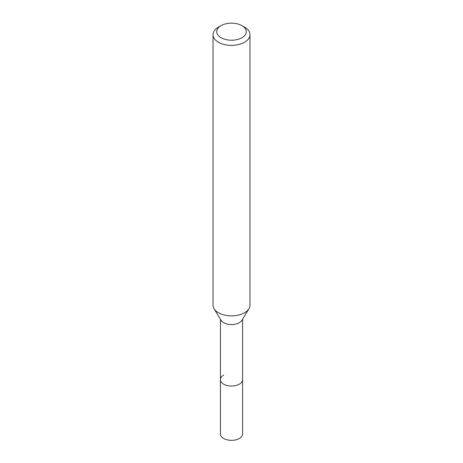<?xml version="1.0" encoding="UTF-8"?>
<svg xmlns="http://www.w3.org/2000/svg" width="463" height="463" viewBox="0 0 463 463"><rect width="100%" height="100%" fill="white"/><g stroke="black" fill="none" stroke-linecap="round" stroke-linejoin="round"><path stroke-width="0.69" d="M220.417 319.238L220.417 433.935A11.083 6.401 0 0 0 227.258 439.85A11.083 6.401 0 0 0 239.336 438.461A11.083 6.401 0 0 0 242.583 433.935L242.583 379.631A11.083 6.401 180 0 1 239.336 384.157A11.083 6.401 180 0 1 227.258 385.546A11.083 6.401 180 0 1 220.417 379.631A11.083 6.401 180 0 1 223.664 375.105M248.944 308.734L241.964 320.263A11.083 6.401 180 0 1 239.336 322.682A11.083 6.401 180 0 1 221.036 320.263L214.056 308.734A18.474 10.666 0 0 0 244.562 312.756A18.474 10.666 0 0 0 248.944 308.734A18.474 10.666 0 0 0 249.974 305.215L249.974 34.702A18.474 10.666 180 0 1 244.562 42.243A18.474 10.666 180 0 1 224.428 44.552A18.474 10.666 180 0 1 213.026 34.702A18.474 10.666 180 0 1 218.438 27.155L221.048 25.65A14.781 8.531 180 0 1 241.952 25.65A14.781 8.531 180 0 1 241.952 37.717A14.781 8.531 180 0 1 221.048 37.717A14.781 8.531 180 0 1 221.048 25.65L218.438 27.155M220.417 379.631A11.083 6.401 0 0 0 227.258 385.546A11.083 6.401 0 0 0 239.336 384.157A11.083 6.401 0 0 0 242.583 379.631L242.583 319.238M213.026 34.702L213.026 305.215A18.474 10.666 0 0 0 214.056 308.734M241.952 25.65L244.562 27.155A18.474 10.666 180 0 1 249.974 34.702"/></g></svg>

